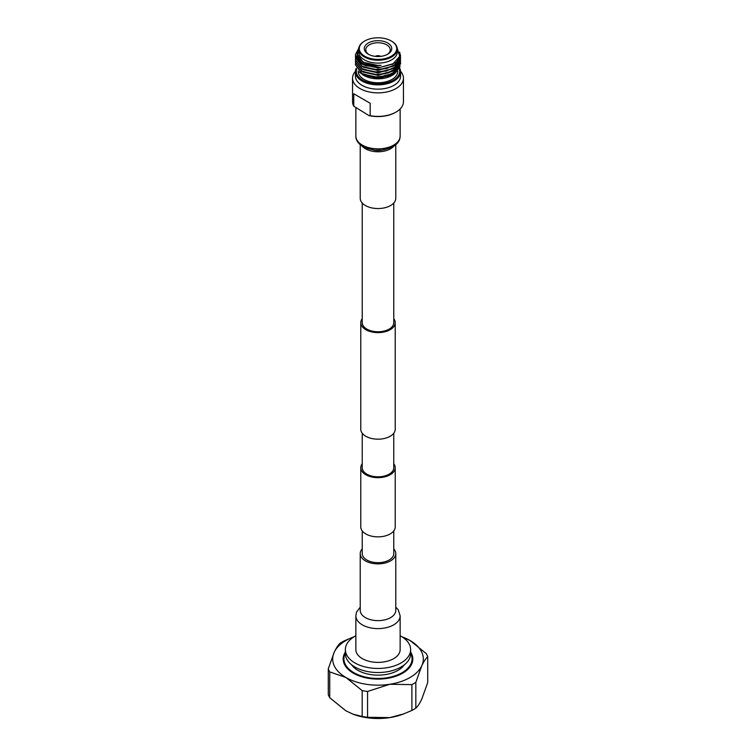 <?xml version="1.0" encoding="UTF-8"?>
<svg xmlns="http://www.w3.org/2000/svg" width="756" height="756" viewBox="0 0 756 756"><rect width="100%" height="100%" fill="white"/><g stroke="black" fill="none" stroke-linecap="round" stroke-linejoin="round"><path stroke-width="1.13" d="M362.228 530.92L362.228 553.572A15.772 9.11 0 0 0 366.849 560.007A15.772 9.11 0 0 0 384.039 561.982A15.772 9.11 0 0 0 393.772 553.572L393.772 530.92M362.228 463.73A17.218 9.941 0 0 0 360.782 467.718A17.218 9.941 0 0 0 365.819 474.749A17.218 9.941 0 0 0 384.587 476.904A17.218 9.941 0 0 0 395.218 467.718A17.218 9.941 0 0 0 393.772 463.73M360.782 467.718L360.782 526.923A17.218 9.941 0 0 0 365.819 533.953A17.218 9.941 0 0 0 384.587 536.108A17.218 9.941 0 0 0 395.218 526.923L395.218 467.718M362.228 433.226L362.228 467.718A15.772 9.11 0 0 0 366.849 474.154A15.772 9.11 0 0 0 384.039 476.129A15.772 9.11 0 0 0 393.772 467.718L393.772 433.226M362.228 318.673A17.218 9.941 0 0 0 360.782 322.661A17.218 9.941 0 0 0 365.819 329.692A17.218 9.941 0 0 0 384.587 331.856A17.218 9.941 0 0 0 395.218 322.661A17.218 9.941 0 0 0 393.772 318.673M360.782 322.661L360.782 429.238A17.218 9.941 0 0 0 365.819 436.269A17.218 9.941 0 0 0 384.587 438.423A17.218 9.941 0 0 0 395.218 429.238L395.218 322.661M362.228 203.014L362.228 322.661A15.772 9.11 0 0 0 366.849 329.106A15.772 9.11 0 0 0 384.039 331.081A15.772 9.11 0 0 0 393.772 322.661L393.772 203.014M395.775 144.755L395.775 198.289A17.775 10.263 180 0 1 390.568 205.537A17.775 10.263 180 0 1 371.196 207.768A17.775 10.263 180 0 1 360.225 198.289L360.225 144.755M355.859 615.828L355.859 649.602A22.141 12.786 0 0 0 369.523 661.415A22.141 12.786 0 0 0 393.659 658.646A22.141 12.786 0 0 0 400.141 649.602L400.141 615.828A22.141 12.786 0 0 1 393.659 624.862A22.141 12.786 0 0 1 369.523 627.641A22.141 12.786 0 0 1 355.859 615.828L356.492 612.171L360.225 607.144M362.228 548.884A17.775 10.263 0 0 0 360.225 553.619A17.775 10.263 0 0 0 371.196 563.097A17.775 10.263 0 0 0 390.568 560.867A17.775 10.263 0 0 0 395.775 553.619A17.775 10.263 0 0 0 393.772 548.884M345.36 652.041A34.804 20.091 0 0 0 343.196 659.005A34.804 20.091 0 0 0 353.392 673.218A34.804 20.091 0 0 0 391.315 677.574A34.804 20.091 0 0 0 412.804 659.005A34.804 20.091 0 0 0 410.64 652.041M343.923 659.071A34.804 20.091 0 0 0 343.375 661.084M345.36 653.127A34.077 19.675 0 0 0 343.923 658.788A34.077 19.675 0 0 0 353.902 672.698A34.077 19.675 0 0 0 391.041 676.96A34.077 19.675 0 0 0 412.077 658.788A34.077 19.675 0 0 0 410.64 653.127M355.859 635.758A32.64 18.843 0 0 0 345.36 649.602L345.36 653.685A32.64 18.843 0 0 0 354.914 667.009A32.64 18.843 0 0 0 390.493 671.092A32.64 18.843 0 0 0 410.64 653.685L410.64 649.602A32.64 18.843 0 0 0 401.086 636.278A32.64 18.843 0 0 0 400.141 635.758M345.36 649.602A32.64 18.843 0 0 0 354.914 662.936A32.64 18.843 0 0 0 390.493 667.019A32.64 18.843 0 0 0 410.64 649.602M351.635 664.798A28.35 16.367 0 0 0 357.957 670.355A28.35 16.367 0 0 0 404.365 664.798M415.838 708.155C417.747 706.444 419.722 703.43 421.772 699.111L427.716 682.564L427.716 656.737C425.808 658.448 423.823 661.462 421.772 665.781L415.838 682.337L415.838 708.155A50.803 29.333 180 0 1 411.897 710.432L411.897 684.605L389.727 684.284L367.558 691.466L367.558 717.293A50.803 29.333 180 0 1 362.181 716.461L362.181 690.634L345.955 677.508L329.729 671.895L329.729 697.722A50.803 29.333 180 0 1 328.284 694.613L328.284 668.786L334.228 652.239C336.278 647.911 338.263 644.896 340.162 643.195A50.803 29.333 0 0 1 344.103 640.918L353.6 636.958A45.322 26.167 180 0 1 354.063 636.788M401.937 636.788A45.322 26.167 180 0 1 402.4 636.958L410.045 640.512L426.271 653.628A50.803 29.333 0 0 1 427.716 656.737M411.897 684.605A50.803 29.333 0 0 0 415.838 682.337M367.558 717.293L389.727 717.614L403.591 713.947L411.897 710.432M362.181 690.634A50.803 29.333 0 0 0 367.558 691.466M329.729 697.722L345.955 710.848L353.014 714.174L362.181 716.461M328.284 668.786A50.803 29.333 0 0 0 329.729 671.895M403.591 713.947L402.4 714.392A45.322 26.167 180 0 1 389.727 717.614A45.322 26.167 180 0 1 353.6 714.392L353.014 714.174M402.4 636.958A45.322 26.167 180 0 1 410.045 640.512A45.322 26.167 180 0 1 421.772 665.781A45.322 26.167 180 0 1 389.727 684.284A45.322 26.167 0 0 1 345.955 677.508A45.322 26.167 180 0 1 334.228 652.239A45.322 26.167 180 0 1 353.6 636.958M412.625 661.084A34.804 20.091 0 0 0 412.077 659.071M380.098 56.435L380.466 56.218A3.752 2.164 0 0 0 375.534 56.218M379.937 56.445A3.109 1.795 0 0 0 376.063 56.445M368.295 54.205L368.295 54.205A13.731 7.929 180 0 1 368.295 42.988A13.731 7.929 180 0 1 387.705 42.988A13.731 7.929 180 0 1 387.705 54.205A13.731 7.929 180 0 1 368.295 54.205M387.148 54.508A12.238 7.069 0 0 0 390.238 49.943A12.238 7.069 0 0 0 386.656 44.821A12.238 7.069 0 0 0 373.209 43.309A12.238 7.069 0 0 0 365.762 49.943A12.238 7.069 0 0 0 368.852 54.508M356.237 68.323A22.585 13.041 0 0 0 355.414 71.82L355.414 76.11A22.585 13.041 0 0 0 362.029 85.333A22.585 13.041 0 0 0 386.647 88.159A22.585 13.041 0 0 0 400.585 76.11L400.585 71.82A22.585 13.041 0 0 0 399.574 67.955M397.297 69.335A22.585 13.041 0 0 0 396.692 68.796M396.097 68.305A22.585 13.041 0 0 0 395.086 67.586M355.424 71.376A25.458 14.695 0 0 0 352.542 78.17A25.458 14.695 0 0 0 359.998 88.565A25.458 14.695 0 0 0 387.743 91.75A25.458 14.695 0 0 0 403.458 78.17A25.458 14.695 0 0 0 400.576 71.376M355.414 71.82A22.585 13.041 0 0 0 362.029 81.043A22.585 13.041 0 0 0 386.647 83.869A22.585 13.041 0 0 0 400.585 71.82M356.681 69.108A21.678 12.512 0 0 0 362.672 80.221A21.678 12.512 0 0 0 388.3 82.385A21.678 12.512 0 0 0 399.225 68.815M358.231 71.045L358.231 71.366A19.769 11.416 0 0 0 364.023 79.437A19.769 11.416 0 0 0 385.56 81.913A19.769 11.416 0 0 0 397.769 71.366L397.769 71.092M397.467 69.391A19.769 11.416 0 0 0 397.098 68.427M396.995 68.22A19.769 11.416 0 0 0 396.125 66.811M395.974 66.623A19.769 11.416 0 0 0 394.774 65.328M364.023 75.477A19.769 11.416 0 0 0 364.061 75.496A19.769 11.416 0 0 0 391.939 75.496L393.337 74.693L378.104 78.407L362.993 74.891L359.355 72.066M392.6 75.099A19.769 11.416 0 0 0 396.503 71.423M396.881 70.799A19.769 11.416 0 0 0 397.24 70.034M397.609 68.872A19.769 11.416 0 0 0 397.76 67.757M400.585 63.561L393.97 73.237L378 77.367L362.029 73.852L355.414 64.789M400.51 62.323L400.585 63.409L396.777 70.884L386.675 75.912L374.343 76.951L362.029 73.549L355.414 64.638L355.5 63.561M400.585 61.094L393.97 70.771L378 74.901L362.029 71.385L355.414 62.323M400.51 59.856L400.585 60.943L396.654 68.522L385.305 73.767L374.192 74.475L362.029 71.083L355.414 62.172L355.5 61.094M400.585 58.628L393.97 68.305L378 72.434L362.029 68.919L355.414 59.856M400.51 57.39L400.585 58.477L396.031 66.585L386.155 71.102L373.7 71.962L362.029 68.616L355.414 59.705L355.5 58.628M400.585 56.161L393.97 65.838L378 69.958L362.029 66.452L355.414 57.39M399.622 52.126L400.585 56.01L396.191 63.986L386.599 68.531L374.333 69.552L362.029 66.15L355.414 57.239L355.5 56.161M358.741 48.469L357.276 55.075C357.994 57.711 359.96 59.979 363.192 61.879C368.191 64.638 374.144 65.772 381.033 65.29C374.012 66.273 367.813 65.564 362.455 63.164L356.18 58.032A22.585 13.041 0 0 0 362.029 63.891A22.585 13.041 0 0 0 366.244 65.81L362.029 63.986L355.414 54.923M356.18 58.032L355.414 54.772L358.788 48.138M363.721 41.618A19.287 11.132 0 0 0 363.504 41.76A19.287 11.132 0 0 0 358.713 49.102L358.713 51.975A19.287 11.132 0 0 0 364.364 59.847A19.287 11.132 0 0 0 385.38 62.266A19.287 11.132 0 0 0 397.287 51.975L397.287 49.102A19.287 11.132 0 0 0 392.496 41.76A19.287 11.132 0 0 0 392.279 41.618M358.713 49.102A19.287 11.132 0 0 0 364.364 56.974A19.287 11.132 0 0 0 385.38 59.393A19.287 11.132 0 0 0 397.287 49.102M364.77 56.237A18.711 10.801 0 0 0 390.795 56.483A18.711 10.801 0 0 0 392.071 41.476A18.711 10.801 0 0 0 391.23 40.956A18.711 10.801 0 0 0 363.929 41.476A18.711 10.801 0 0 0 364.77 56.237M397.854 59.828L398.223 60.319M398.384 60.546L398.771 61.151M398.913 61.406L399.48 62.625M399.546 62.805L399.905 64.222M399.933 64.449L399.886 66.726M399.763 67.293L393.337 74.693M366.244 65.81L380.183 67.378L393.073 63.75L399.678 56.322L397.202 48.082M352.542 78.17L352.542 101.701A25.458 14.695 0 0 0 353.78 106.218L353.78 93.782L370.175 103.251L370.175 115.687A25.458 14.695 0 0 0 396.002 112.096A25.458 14.695 0 0 0 403.458 101.701L403.458 78.17M392.383 75.213L390.89 74.986M395.738 112.247A24.731 14.279 180 0 1 395.492 112.389A24.731 14.279 180 0 1 368.985 115.592L353.78 106.218M370.175 115.687L368.985 115.592M398.941 62.02L398.714 63.825M398.582 64.307L392.808 70.875L387.648 73.171M398.875 66.065L398.941 64.487L398.724 66.292M398.582 66.774L392.808 73.341L387.658 75.638M381.033 65.29L378 65.47L363.192 62.238L357.059 53.978M395.171 62.389L392.808 64.09L378 67.936L363.192 64.704L361.803 63.863M393.583 66.055L378 70.403L363.192 67.171L361.803 66.33M393.583 68.531L378 72.869L363.192 69.637L361.803 68.796M398.941 62.635L398.875 63.598M398.818 63.986L395.757 69.259M393.583 70.998L378 75.335L363.192 72.103L361.803 71.262M398.818 66.452L395.757 71.725M393.583 73.464L378 77.802L363.192 74.57L361.803 73.729M370.175 103.251L353.78 93.782M393.838 146.163A17.775 10.263 180 0 1 390.568 148.771A17.775 10.263 180 0 1 362.162 146.163M400.141 108.958L400.141 136.071A22.141 12.786 180 0 1 393.659 145.114A22.141 12.786 180 0 1 369.523 147.883A22.141 12.786 180 0 1 355.859 136.071L355.859 108.013M360.225 610.47L360.225 610.385A17.775 10.263 0 0 0 371.196 619.863A17.775 10.263 0 0 0 390.568 617.643A17.775 10.263 0 0 0 395.775 610.385L395.775 553.619M400.141 136.071L399.801 138.839C398.866 141.986 396.626 144.585 393.073 146.636C384.851 150.075 378.472 151.228 373.927 150.085L364.675 147.543C354.592 142.638 355.887 135.381 355.859 136.071M361.708 144.736L368.011 148.696L374.995 150.179L382.394 150.028L391.154 147.25M360.225 610.385L360.225 553.619M395.775 607.144L398.27 609.827L400.141 615.828M412.077 658.788L412.077 663.088M343.923 658.788L343.923 663.088M364.061 75.496L362.993 74.891M395.492 112.389L396.002 112.096M388.008 76.961L388.008 76.139M357.059 53.383L357.059 53.997"/></g></svg>
